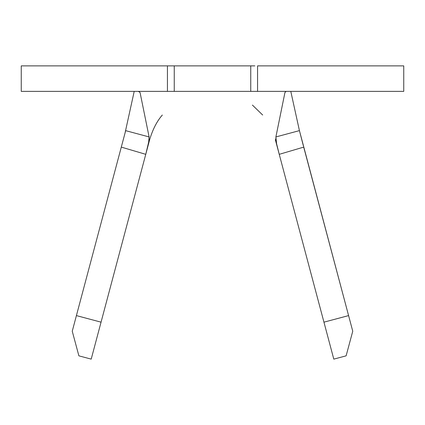 <?xml version="1.0" encoding="UTF-8"?>
<svg xmlns="http://www.w3.org/2000/svg" width="425" height="425" viewBox="0 0 425 425"><rect width="100%" height="100%" fill="white"/><g stroke="black" fill="none" stroke-linecap="round" stroke-linejoin="round"><path stroke-width="0.64" d="M170.149 91.375L21.25 91.375L21.25 65.875L21.25 91.375L167.429 91.375L167.429 65.875L21.25 65.875L250.75 65.875L250.75 91.375L250.75 65.875L174.25 65.875L174.25 91.375L174.25 65.875M125.226 132.356L121.348 146.901L125.024 133.099L134.21 91.375L125.024 133.099L125.678 130.65L149.111 136.94L149.058 140.431L145.77 154.286L149.664 139.66L145.759 154.328L121.295 147.108L76.41 315.6L101.054 322.166L145.759 154.328L91.205 359.125L78.885 355.842L72.25 331.224L125.471 131.431M303.705 147.108L279.241 154.328L276.617 144.048L275.889 136.94L284.947 92.485L275.889 136.94L299.428 130.624L348.59 315.6L303.705 147.108L279.241 154.328L323.946 322.166L348.59 315.6L352.75 331.224L346.115 355.842L333.795 359.125L275.336 139.66L279.23 154.286L276.324 142.683L275.772 138.428M262.666 115.026L252.418 105.071M162.334 115.026C156.942 121.183 152.718 129.391 149.664 139.66M401.62 91.375L257.571 91.375L403.75 91.375L403.75 65.875L257.571 65.875L257.571 91.375L254.851 91.375M401.62 65.875L257.571 65.875L257.571 91.375L167.429 91.375L167.429 65.875L170.149 65.875M250.75 91.375L174.25 91.375M250.75 65.875L254.851 65.875M275.889 136.94L299.428 130.624L290.79 91.375L299.428 130.624L303.285 145.525M288.134 65.875L290.344 65.875M134.667 65.875L137.854 65.875M140.053 92.485L149.111 136.94L140.053 92.485L138.359 91.375M148.389 144.022L145.759 154.328L121.295 147.108L125.678 130.65L149.111 136.94L148.532 143.379M72.25 331.224L76.41 315.6L101.054 322.166L91.205 359.125L78.885 355.842L72.25 331.224M323.946 322.166L348.59 315.6L352.75 331.224L346.115 355.842L333.795 359.125L323.946 322.166M284.947 92.485L286.073 91.407"/></g></svg>
